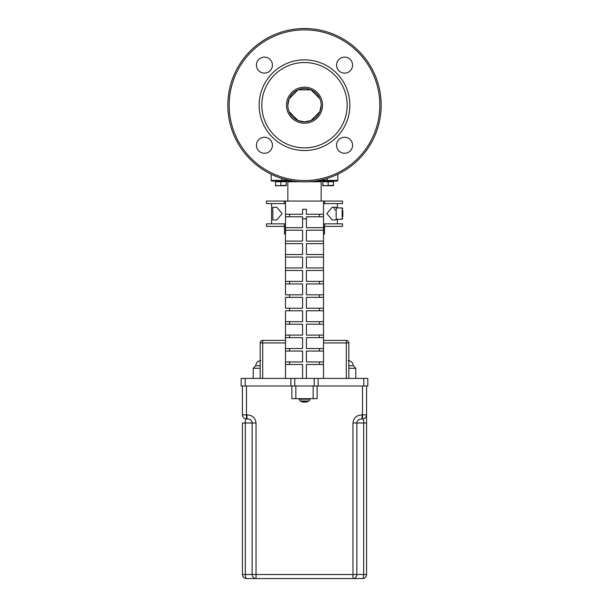 <?xml version="1.0" encoding="UTF-8"?>
<svg xmlns="http://www.w3.org/2000/svg" width="609" height="609" viewBox="0 0 609 609"><rect width="100%" height="100%" fill="white"/><g stroke="black" fill="none" stroke-linecap="round" stroke-linejoin="round"><path stroke-width="0.91" d="M321.164 105.197L319.87 111.645L310.948 120.567L304.515 121.869L298.052 120.567L289.13 111.645M287.836 105.197L289.13 98.749L298.052 89.828L310.948 89.828L319.87 98.749M304.5 121.869A16.664 16.664 0 0 1 290.067 96.861A16.664 16.664 0 0 1 318.933 96.861A16.664 16.664 0 0 1 304.5 121.869M309.022 181.733L321.164 181.733A0.67 0.67 0 0 1 321.834 181.071M315.546 181.071L337.165 181.071A0.67 0.67 0 0 0 337.835 180.401A0.67 0.67 0 0 1 337.165 181.071M271.165 174.243L271.165 180.401A0.67 0.67 0 0 0 271.835 181.071L293.454 181.071M337.835 174.243L337.835 180.401L327.17 180.401L327.17 181.071M381.173 105.197A76.673 76.673 0 0 0 304.5 28.524A76.673 76.673 0 0 0 227.827 105.197A76.673 76.673 0 0 0 304.5 181.87A76.673 76.673 0 0 0 381.173 105.197M379.833 105.197A75.333 75.333 0 0 1 266.833 170.444A75.333 75.333 0 0 1 266.833 39.958A75.333 75.333 0 0 1 379.833 105.197M259.168 105.197A45.332 45.332 0 0 1 327.17 65.939A45.332 45.332 0 0 1 327.17 144.462A45.332 45.332 0 0 1 259.168 105.197M352.573 145.269A8.001 8.001 0 0 0 340.568 138.342A8.001 8.001 0 0 0 340.568 152.197A8.001 8.001 0 0 0 352.573 145.269M272.429 145.269A8.001 8.001 0 0 0 260.431 138.342A8.001 8.001 0 0 0 260.431 152.197A8.001 8.001 0 0 0 272.429 145.269M272.429 65.125A8.001 8.001 0 0 0 260.431 58.198A8.001 8.001 0 0 0 260.431 72.052A8.001 8.001 0 0 0 272.429 65.125M352.573 65.125A8.001 8.001 0 0 0 340.568 58.198A8.001 8.001 0 0 0 340.568 72.052A8.001 8.001 0 0 0 352.573 65.125M304.5 123.201A18.004 18.004 0 0 0 320.09 96.199A18.004 18.004 0 0 0 288.91 96.199A18.004 18.004 0 0 0 304.5 123.201M261.832 105.197A42.668 42.668 0 0 1 325.838 68.246A42.668 42.668 0 0 1 325.838 142.148A42.668 42.668 0 0 1 261.832 105.197M260.165 342.943L262.7 342.943L262.7 340.408A2.535 2.535 0 0 0 260.165 342.943L260.165 378.41M323.501 342.943L348.835 342.943A2.535 2.535 0 0 0 346.3 340.408L346.3 378.41M346.3 340.408L323.501 340.408M285.499 340.408L262.7 340.408M348.835 378.41L348.835 342.943M260.165 365.743L255.75 365.743C256.054 362.667 257.744 360.977 260.819 360.673M348.835 365.743L353.25 365.743C352.946 362.667 351.256 360.977 348.181 360.673M323.501 203.604L342.502 203.604L342.502 201.069L323.501 201.069L323.501 214.254L319.451 214.254L319.451 216.781L323.501 216.781L323.501 214.254M323.501 226.403L324.688 226.403L324.688 223.868L323.501 223.868M323.501 227.675L306.403 227.675L306.403 216.781L323.501 216.781L323.501 283.923L323.501 281.388L319.451 281.388L319.451 283.923L323.501 283.923L323.501 297.344L323.501 294.817L319.451 294.817L319.451 297.344L323.501 297.344L323.501 310.773L323.501 308.238L319.451 308.238L319.451 310.773L323.501 310.773L323.501 324.201L323.501 321.666L319.451 321.666L319.451 324.201L323.501 324.201L323.501 337.63L323.501 335.095L319.451 335.095L319.451 337.63L323.501 337.63L323.501 348.523L319.451 348.523L319.451 351.058L323.501 351.058L323.501 348.523M323.501 351.058L323.501 361.952L319.451 361.952L319.451 364.486L323.501 364.486L323.501 361.952M323.501 364.486L323.501 378.41M324.688 223.868L342.502 223.868L342.502 226.403L324.688 226.403M284.312 203.604L266.498 203.604L266.498 201.069L284.312 201.069L284.312 203.604L285.499 203.604M285.499 351.058L289.549 351.058L289.549 348.523L302.597 348.523L302.597 337.63L285.499 337.63L285.499 335.095L285.499 378.41M289.549 324.201L285.499 324.201L285.499 321.666L285.499 335.095L302.597 335.095L302.597 324.201L289.549 324.201L289.549 321.666L302.597 321.666L302.597 310.773L289.549 310.773L289.549 308.238L302.597 308.238L302.597 297.344L289.549 297.344L289.549 294.817L302.597 294.817L302.597 283.923L289.549 283.923L289.549 281.388L302.597 281.388L302.597 270.495L285.499 270.495L285.499 283.923L285.499 281.388L289.549 281.388M289.549 310.773L285.499 310.773L285.499 321.666L289.549 321.666M289.549 297.344L285.499 297.344L285.499 308.238L289.549 308.238M323.501 201.069L284.312 201.069M289.549 283.923L285.499 283.923L285.499 294.817L289.549 294.817M285.499 270.495L285.499 267.96L302.597 267.96L302.597 257.067L285.499 257.067L285.499 267.96M285.499 257.067L285.499 216.781L289.549 216.781L285.499 216.781L285.499 201.069M285.499 223.868L284.312 223.868L284.312 226.403L285.499 226.403M284.312 226.403L266.498 226.403L266.498 223.868L284.312 223.868M326.85 213.599L332.171 207.266L336.168 207.266L336.168 219.933L332.171 219.933L326.85 213.599M334.98 210.265L334.615 209.161M334.075 208.232L333.572 207.73M282.15 213.599L276.829 219.933L272.832 219.933L272.832 207.266L276.829 207.266L282.15 213.599M241.164 386.007L245.214 386.007L245.214 378.41L241.164 378.41L241.164 386.007M363.786 378.41L363.786 386.007L367.836 386.007L367.836 378.41L290.904 378.41L290.904 386.007L245.214 386.007M290.904 378.41L245.214 378.41M363.786 386.007L318.096 386.007L318.096 378.41M314.214 378.41L314.214 386.007L318.096 386.007M314.214 386.007L294.786 386.007L294.786 378.41M290.904 386.007L294.786 386.007M285.499 234.001L284.502 234.001L284.525 226.403L284.502 234.001M323.501 234.001L324.498 234.001L324.498 226.403M306.403 378.41L306.403 364.486L319.451 364.486M319.451 351.058L306.403 351.058L306.403 361.952L319.451 361.952M319.451 337.63L306.403 337.63L306.403 348.523L319.451 348.523M319.451 324.201L306.403 324.201L306.403 335.095L319.451 335.095M319.451 310.773L306.403 310.773L306.403 321.666L319.451 321.666M319.451 297.344L306.403 297.344L306.403 308.238L319.451 308.238M319.451 283.923L306.403 283.923L306.403 294.817L319.451 294.817M323.501 270.495L306.403 270.495L306.403 281.388L319.451 281.388M323.501 257.067L306.403 257.067L306.403 267.96L323.501 267.96M323.501 254.532L306.403 254.532L306.403 243.638L323.501 243.638M323.501 241.103L306.403 241.103L306.403 230.21L323.501 230.21M306.403 218.806L302.597 218.806L302.597 216.781L289.549 216.781L289.549 214.254L285.499 214.254M285.499 227.675L302.597 227.675L302.597 218.806M285.499 230.21L302.597 230.21L302.597 241.103L285.499 241.103M285.499 243.638L302.597 243.638L302.597 254.532L285.499 254.532M289.549 351.058L302.597 351.058L302.597 361.952L285.499 361.952M285.499 364.486L302.597 364.486L302.597 378.41M289.549 214.254L302.597 214.254L302.597 209.298L306.403 209.298L306.403 214.254L319.451 214.254M289.549 348.523L285.499 348.523M291.886 386.007L291.886 398.674L295.845 398.674L295.845 386.007M313.155 386.007L313.155 398.674L295.845 398.674M313.155 398.674L317.114 398.674L317.114 386.007M362.515 386.007L362.515 414.889L362.035 414.889L362.035 418.946L362.515 418.946A4.05 4.05 0 0 0 366.572 414.889L362.515 414.889L362.515 418.946L362.035 418.946L362.515 418.946C363.421 419.038 363.801 420.385 363.672 422.996L366.572 422.996L366.572 574.5L366.572 414.889A4.05 4.05 0 0 1 366.443 415.901A4.05 4.05 0 0 0 366.572 414.889L366.572 414.957M366.572 414.889L366.572 386.007M256.024 578.55L246.485 578.55L256.024 578.55L256.024 574.5L252.141 574.5A4.05 3.882 90 0 0 256.024 578.55L362.515 578.55A4.05 4.05 0 0 0 366.572 574.5L363.672 574.5A4.05 1.157 90 0 1 362.515 578.55L352.976 578.55A4.05 3.882 -90 0 0 356.859 574.5L256.024 574.5L256.024 422.996C255.338 417.774 252.316 415.072 246.965 414.889L242.428 414.889L242.428 386.007L242.428 414.889A4.05 4.05 90 0 0 242.557 415.901M246.485 578.55A4.05 1.157 -90 0 1 245.328 574.5L245.328 422.996C245.199 420.393 245.579 419.038 246.485 418.946L246.965 418.946C250.223 419.038 251.943 420.385 252.141 422.996L252.141 574.5L242.428 574.5L242.428 422.996L242.428 574.5A4.05 4.05 90 0 0 246.485 578.55A4.05 4.05 -90 0 1 242.428 574.5M362.035 414.889C356.684 415.079 353.662 417.782 352.976 422.996L363.672 422.996L363.672 574.5L356.859 574.5L356.859 422.996C357.049 420.393 358.777 419.038 362.035 418.946M242.428 414.889L242.428 414.889A4.05 4.05 90 0 0 246.485 418.946L246.965 418.946L246.965 414.889M246.485 418.946L246.485 386.007M325.472 185.737L322.808 185.737L322.808 185.258L325.472 185.737L333.473 185.258L333.473 185.737L322.808 185.737M278.191 185.737L275.527 185.737L275.527 185.258L278.191 185.737L286.192 185.258L286.192 185.737L275.527 185.737M328.137 185.258L328.137 181.733L322.808 181.733L322.808 185.258M328.137 181.733L333.473 181.733L333.473 185.258M280.863 185.258L280.863 181.733L275.527 181.733L275.527 185.258M280.863 181.733L286.192 181.733L286.192 185.258M275.527 181.733L275.527 181.071L281.83 181.071L281.83 180.401L271.165 180.401M342.837 216.614L342.837 210.577M307.065 401.582L307.324 401.712A8.26 8.206 139 0 1 305.383 402.161L305.033 402.161A8.26 0.624 -95 0 0 305.139 401.712L303.906 401.712A8.26 0.624 95 0 0 304.013 402.161L304.051 401.727L303.663 402.161A8.26 8.206 -139 0 1 301.721 401.712L301.744 401.727A8.26 8.206 -139 0 0 303.663 402.161M305.139 401.712L303.914 401.727M300.214 401.011L299.186 399.192L309.859 399.192A2.131 2.131 0 0 1 308.839 401.011L300.214 401.011A8.267 8.267 0 0 0 301.653 401.712M305.383 402.161L305.383 402.161A8.26 8.206 139 0 0 307.279 401.727M287.166 181.071L287.836 181.733L299.978 181.733M327.17 178.437L327.17 180.401L319.428 180.401M289.572 180.401L281.83 180.401L281.83 178.437M262.7 378.41L262.7 342.943L285.499 342.943M253.215 378.41L253.215 368.278L260.165 368.278M348.835 368.278L355.785 368.278L353.25 365.743M324.688 203.604L324.688 201.069M289.549 337.63L289.549 335.095M289.549 364.486L289.549 361.952M352.976 422.996L352.976 578.55M256.024 422.996L242.428 422.996M336.168 207.928L342.167 207.928L342.837 208.598L342.167 207.928L342.167 219.263L342.837 218.601L342.167 219.263L336.168 219.263M287.836 181.733L287.836 201.069M321.164 181.733L321.164 201.069M253.215 368.278L255.75 365.743M355.785 368.278L355.785 378.41M337.432 203.604L337.432 207.928M337.432 219.263L337.432 223.868M271.568 203.604L271.568 223.868M333.473 181.733L333.473 181.071M322.808 181.733L322.808 181.071M286.192 181.733L286.192 181.071M307.393 401.712A8.267 8.267 0 0 0 308.839 401.011M309.859 399.192L309.859 398.674M299.186 399.192L299.186 398.674"/></g></svg>
